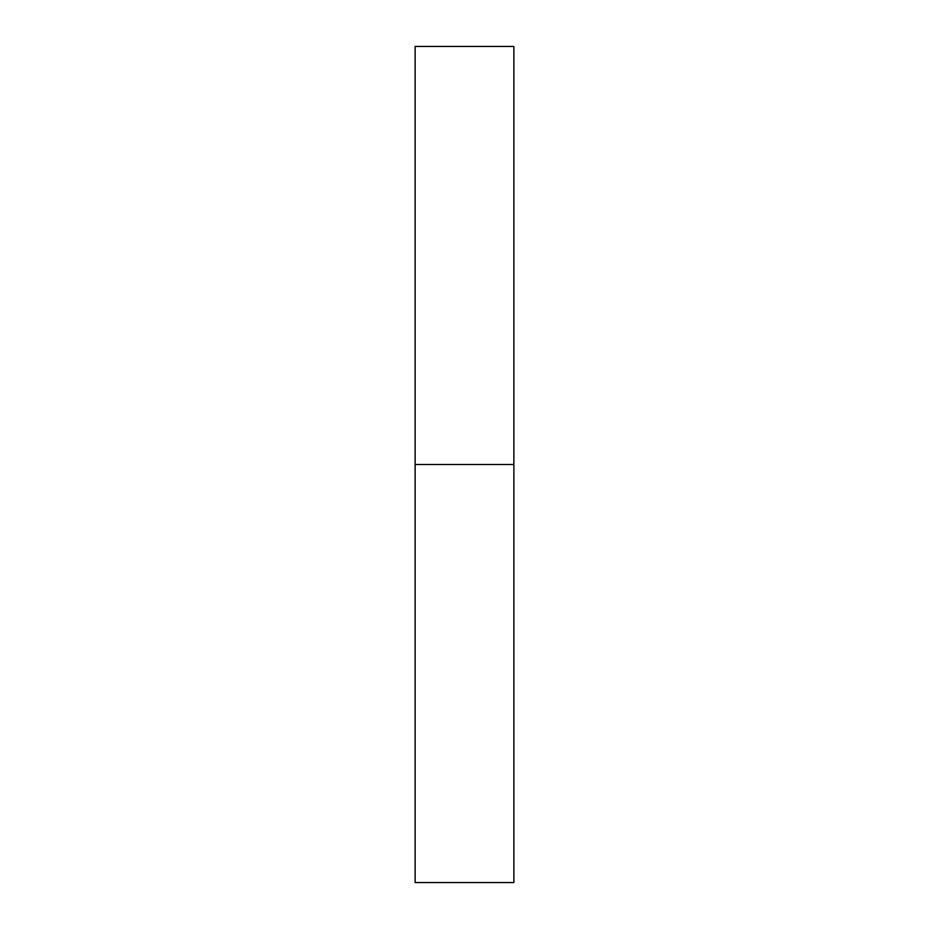 <?xml version="1.0" encoding="UTF-8"?>
<svg xmlns="http://www.w3.org/2000/svg" width="929" height="929" viewBox="0 0 929 929"><rect width="100%" height="100%" fill="white"/><g stroke="black" fill="none" stroke-linecap="round" stroke-linejoin="round"><path stroke-width="1.39" d="M415.124 882.55L415.124 46.45L415.124 464.5L513.876 464.5L513.876 46.45L513.876 464.5L415.124 464.5L415.124 882.55L513.876 882.55L513.876 464.5L513.876 882.55M415.124 46.45L513.876 46.45"/></g></svg>
